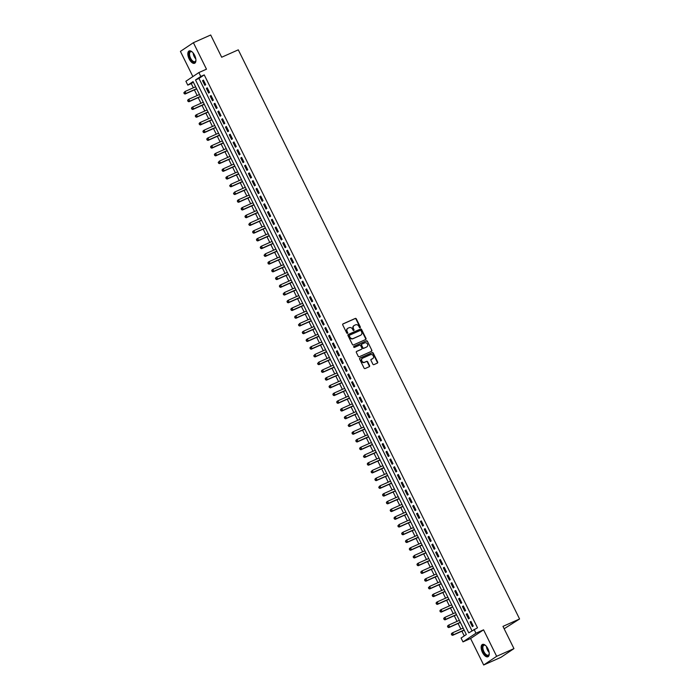 <?xml version="1.0" encoding="UTF-8"?>
<svg xmlns="http://www.w3.org/2000/svg" width="700" height="700" viewBox="0 0 700 700"><rect width="100%" height="100%" fill="white"/><g stroke="black" fill="none" stroke-linecap="round" stroke-linejoin="round"><path stroke-width="1.05" d="M360.106 327.696A0.595 0.516 56.2 0 0 360.316 326.953L356.335 318.894A0.849 0.744 56.2 0 0 355.276 318.43L343.053 323.873A0.849 0.744 56.2 0 0 342.746 324.94L346.727 332.999A0.595 0.516 56.2 0 0 347.681 332.579L347.165 331.537A2.712 2.371 56.2 0 1 348.136 328.142L349.16 327.688A2.712 2.371 56.2 0 1 352.537 329.149L353.054 330.19A0.595 0.516 56.2 0 0 353.999 329.77L353.483 328.72A2.712 2.371 56.2 0 1 354.463 325.325L355.477 324.87A2.712 2.371 56.2 0 1 358.855 326.331L359.371 327.381A0.595 0.516 56.2 0 0 360.106 327.696M359.966 327.731A0.595 0.516 56.2 0 0 359.966 327.189L355.985 319.121A0.849 0.744 56.2 0 0 354.926 318.666L342.808 324.065M347.331 333.358A0.595 0.516 56.2 0 0 347.331 332.815L347.165 331.537M353.649 330.549A0.595 0.516 56.2 0 0 353.649 330.006L353.483 328.72M487.935 648.769A6.746 3.255 -114 0 0 482.457 644.438A6.746 3.255 -114 0 0 482.466 652.435A6.746 3.255 -114 0 0 487.944 656.766A6.746 3.255 -114 0 0 487.935 648.769M194.609 55.265A6.746 3.255 -114 0 0 189.131 50.934A6.746 3.255 -114 0 0 189.14 58.931A6.746 3.255 -114 0 0 194.617 63.262A6.746 3.255 -114 0 0 194.609 55.265M372.873 364.175A0.849 0.744 56.2 0 0 373.922 364.63L377.352 363.108A0.849 0.744 56.2 0 0 377.659 362.04L373.231 353.089A0.849 0.744 56.2 0 0 372.181 352.625L359.949 358.067A0.849 0.744 56.2 0 0 359.642 359.135L364.07 368.086A0.849 0.744 56.2 0 0 365.129 368.55L369.267 366.704A0.849 0.744 56.2 0 0 369.574 365.636L367.684 361.804A0.849 0.744 56.2 0 0 366.625 361.349L364.569 362.267A2.275 1.986 56.2 0 1 362.565 358.207L370.615 354.62A2.275 1.986 56.2 0 1 372.619 358.68L371.28 359.275A0.849 0.744 56.2 0 0 370.974 360.342L372.873 364.175M474.04 629.344L475.948 633.211L462.98 641.9L461.073 638.032L466.331 634.515L193.06 81.611L187.81 85.129L185.894 81.261L198.861 72.572L200.778 76.44L195.519 79.966L468.781 632.87L477.496 627.804L204.234 74.9L200.778 76.44M198.861 72.572L206.482 69.186L193.393 42.7L210.691 35L221.681 57.234L238.289 49.84L519.584 618.984L502.968 626.378L513.957 648.611L496.65 656.311L483.56 629.825L475.948 633.211M365.689 339.5A0.849 0.744 56.2 0 0 365.995 338.433L361.567 329.481A0.849 0.744 56.2 0 0 360.509 329.026L348.285 334.469A0.849 0.744 56.2 0 0 347.979 335.527L352.406 344.488A0.849 0.744 56.2 0 0 353.456 344.942L365.689 339.5M367.404 341.285L371.822 350.236A0.849 0.744 56.2 0 1 371.525 351.304L359.293 356.746A0.849 0.744 56.2 0 1 358.243 356.283L356.344 352.45A0.849 0.744 56.2 0 1 356.65 351.391L361.611 349.186A0.849 0.744 56.2 0 0 361.909 348.127L360.658 345.581A0.849 0.744 56.2 0 0 359.599 345.126L354.436 347.419A0.595 0.516 56.2 0 1 353.911 346.36L366.345 340.83A0.849 0.744 56.2 0 1 367.404 341.285L371.822 350.236M513.957 648.611L500.99 657.3L483.683 665L496.65 656.311M193.393 42.7L180.416 51.389L192.876 76.589M205.713 84.726L203.411 80.08L202.536 80.675L204.829 85.312L205.713 84.726M209.528 92.453L207.235 87.815L206.36 88.401L208.653 93.047L209.528 92.453M213.351 100.188L211.059 95.55L210.184 96.136L212.476 100.774L213.351 100.188M217.175 107.922L214.883 103.285L214.008 103.871L216.3 108.509L217.175 107.922M220.999 115.657L218.706 111.011L217.822 111.606L220.115 116.244L220.999 115.657M224.814 123.393L222.521 118.746L221.646 119.332L223.939 123.979L224.814 123.393M228.638 131.119L226.345 126.481L225.47 127.067L227.763 131.705L228.638 131.119M232.461 138.854L230.169 134.216L229.294 134.803L231.586 139.44L232.461 138.854M236.285 146.589L233.993 141.951L233.118 142.537L235.41 147.175L236.285 146.589M240.109 154.324L237.807 149.678L236.932 150.264L239.225 154.91L240.109 154.324M243.924 162.05L241.631 157.412L240.756 157.999L243.049 162.636L243.924 162.05M247.748 169.785L245.455 165.148L244.58 165.734L246.873 170.371L247.748 169.785M251.571 177.52L249.279 172.883L248.404 173.469L250.696 178.106L251.571 177.52M255.395 185.255L253.102 180.609L252.219 181.195L254.52 185.841L255.395 185.255M259.21 192.981L256.918 188.344L256.043 188.93L258.335 193.576L259.21 192.981M263.034 200.716L260.741 196.079L259.866 196.665L262.159 201.303L263.034 200.716M266.858 208.451L264.565 203.814L263.69 204.4L265.983 209.037L266.858 208.451M270.681 216.186L268.389 211.54L267.514 212.135L269.806 216.773L270.681 216.186M274.505 223.912L272.213 219.275L271.329 219.861L273.621 224.507L274.505 223.912M278.32 231.648L276.027 227.01L275.152 227.596L277.445 232.234L278.32 231.648M282.144 239.382L279.851 234.745L278.976 235.331L281.269 239.969L282.144 239.382M285.967 247.118L283.675 242.471L282.8 243.066L285.092 247.704L285.967 247.118M289.791 254.852L287.499 250.206L286.624 250.793L288.916 255.439L289.791 254.852M293.615 262.579L291.314 257.941L290.439 258.527L292.731 263.165L293.615 262.579M297.43 270.314L295.137 265.676L294.262 266.262L296.555 270.9L297.43 270.314M301.254 278.049L298.961 273.411L298.086 273.998L300.379 278.635L301.254 278.049M305.078 285.784L302.785 281.137L301.91 281.724L304.203 286.37L305.078 285.784M308.901 293.51L306.609 288.873L305.725 289.459L308.026 294.096L308.901 293.51M312.716 301.245L310.424 296.608L309.549 297.194L311.841 301.831L312.716 301.245M316.54 308.98L314.248 304.342L313.373 304.929L315.665 309.566L316.54 308.98M320.364 316.715L318.071 312.069L317.196 312.655L319.489 317.301L320.364 316.715M324.188 324.441L321.895 319.804L321.02 320.39L323.312 325.036L324.188 324.441M328.011 332.176L325.719 327.539L324.835 328.125L327.127 332.762L328.011 332.176M331.826 339.911L329.534 335.274L328.659 335.86L330.951 340.498L331.826 339.911M335.65 347.646L333.358 343L332.483 343.595L334.775 348.233L335.65 347.646M339.474 355.373L337.181 350.735L336.306 351.321L338.599 355.967L339.474 355.373M343.297 363.108L341.005 358.47L340.13 359.056L342.422 363.694L343.297 363.108M347.121 370.842L344.82 366.205L343.945 366.791L346.238 371.429L347.121 370.842M350.936 378.578L348.644 373.94L347.769 374.526L350.061 379.164L350.936 378.578M354.76 386.312L352.467 381.666L351.592 382.252L353.885 386.899L354.76 386.312M358.584 394.039L356.291 389.401L355.416 389.988L357.709 394.625L358.584 394.039M362.408 401.774L360.115 397.136L359.231 397.723L361.524 402.36L362.408 401.774M366.223 409.509L363.93 404.871L363.055 405.457L365.348 410.095L366.223 409.509M370.046 417.244L367.754 412.598L366.879 413.184L369.171 417.83L370.046 417.244M373.87 424.97L371.578 420.332L370.703 420.919L372.995 425.556L373.87 424.97M377.694 432.705L375.401 428.067L374.526 428.654L376.819 433.291L377.694 432.705M381.517 440.44L379.216 435.803L378.341 436.389L380.634 441.026L381.517 440.44M385.332 448.175L383.04 443.529L382.165 444.124L384.457 448.761L385.332 448.175M389.156 455.901L386.864 451.264L385.989 451.85L388.281 456.496L389.156 455.901M392.98 463.636L390.688 458.999L389.812 459.585L392.105 464.222L392.98 463.636M396.804 471.371L394.511 466.734L393.627 467.32L395.929 471.957L396.804 471.371M400.619 479.106L398.326 474.46L397.451 475.055L399.744 479.692L400.619 479.106M404.442 486.832L402.15 482.195L401.275 482.781L403.567 487.427L404.442 486.832M408.266 494.567L405.974 489.93L405.099 490.516L407.391 495.154L408.266 494.567M412.09 502.302L409.797 497.665L408.922 498.251L411.215 502.889L412.09 502.302M415.914 510.037L413.621 505.4L412.738 505.986L415.03 510.624L415.914 510.037M419.729 517.773L417.436 513.126L416.561 513.712L418.854 518.359L419.729 517.773M423.553 525.499L421.26 520.861L420.385 521.447L422.678 526.085L423.553 525.499M427.376 533.234L425.084 528.596L424.209 529.183L426.501 533.82L427.376 533.234M431.2 540.969L428.908 536.331L428.033 536.918L430.325 541.555L431.2 540.969M435.024 548.704L432.723 544.058L431.848 544.644L434.14 549.29L435.024 548.704M438.839 556.43L436.546 551.793L435.671 552.379L437.964 557.016L438.839 556.43M442.662 564.165L440.37 559.528L439.495 560.114L441.787 564.751L442.662 564.165M446.486 571.9L444.194 567.262L443.319 567.849L445.611 572.486L446.486 571.9M450.31 579.635L448.017 574.989L447.134 575.584L449.435 580.221L450.31 579.635M454.125 587.361L451.832 582.724L450.957 583.31L453.25 587.956L454.125 587.361M457.949 595.096L455.656 590.459L454.781 591.045L457.074 595.683L457.949 595.096M461.773 602.831L459.48 598.194L458.605 598.78L460.898 603.418L461.773 602.831M465.596 610.566L463.304 605.92L462.429 606.515L464.721 611.153L465.596 610.566M469.42 618.293L467.127 613.655L466.244 614.241L468.536 618.887L469.42 618.293M204.234 74.9L198.975 78.426L471.949 630.744M470.067 621.976L472.36 626.614L473.235 626.028L470.942 621.39L470.067 621.976L471.021 621.548M193.349 82.189L191.266 83.589L193.34 87.797M194.381 89.889L197.164 95.524M198.205 97.624L200.987 103.259M202.02 105.359L204.811 110.994M205.844 113.085L208.635 118.729M209.668 120.82L212.45 126.455M213.491 128.555L216.274 134.19M217.306 136.29L220.097 141.925M221.13 144.016L223.921 149.66M224.954 151.751L227.736 157.386M228.777 159.486L231.56 165.121M232.601 167.221L235.384 172.856M236.416 174.947L239.207 180.591M240.24 182.683L243.031 188.326M244.064 190.418L246.846 196.053M247.888 198.153L250.67 203.787M251.711 205.879L254.494 211.523M255.526 213.614L258.317 219.258M259.35 221.349L262.141 226.984M263.174 229.084L265.956 234.719M266.998 236.819L269.78 242.454M270.812 244.545L273.604 250.189M274.636 252.28L277.428 257.915M278.46 260.015L281.243 265.65M282.284 267.75L285.066 273.385M286.108 275.476L288.89 281.12M289.922 283.211L292.714 288.846M293.746 290.946L296.537 296.581M297.57 298.681L300.352 304.316M301.394 306.408L304.176 312.051M305.209 314.142L308 319.786M309.033 321.877L311.824 327.512M312.856 329.613L315.648 335.248M316.68 337.339L319.463 342.983M320.504 345.074L323.286 350.717M324.319 352.809L327.11 358.444M328.142 360.544L330.934 366.179M331.966 368.279L334.749 373.914M335.79 376.005L338.572 381.649M339.614 383.74L342.396 389.375M343.429 391.475L346.22 397.11M347.252 399.21L350.044 404.845M351.076 406.936L353.859 412.58M354.9 414.671L357.683 420.306M358.715 422.406L361.506 428.041M362.539 430.141L365.33 435.776M366.363 437.868L369.145 443.511M370.186 445.602L372.969 451.246M374.01 453.338L376.793 458.972M377.825 461.073L380.616 466.707M381.649 468.799L384.44 474.442M385.473 476.534L388.255 482.177M389.296 484.269L392.079 489.904M393.12 492.004L395.902 497.639M396.935 499.739L399.726 505.374M400.759 507.465L403.55 513.109M404.582 515.2L407.365 520.835M408.406 522.935L411.189 528.57M412.221 530.67L415.012 536.305M416.045 538.396L418.836 544.04M419.869 546.131L422.651 551.766M423.692 553.866L426.475 559.501M427.516 561.601L430.299 567.236M431.331 569.327L434.123 574.971M435.155 577.062L437.946 582.706M438.979 584.798L441.761 590.433M442.803 592.532L445.585 598.168M446.618 600.259L449.409 605.903M450.441 607.994L453.233 613.637M454.265 615.729L457.056 621.364M458.089 623.464L460.871 629.099M461.912 631.199L464.24 635.915M504.149 628.766L519.584 618.984M483.56 629.825L470.593 638.514L483.683 665M470.593 638.514L462.98 641.9M191.266 83.589L187.81 85.129M198.975 78.426L195.519 79.966M202.536 80.675L203.499 80.246M206.36 88.401L207.314 87.981M210.184 96.136L211.138 95.707M214.008 103.871L214.961 103.442M217.822 111.606L218.785 111.178M221.646 119.332L222.6 118.913M225.47 127.067L226.424 126.639M229.294 134.803L230.248 134.374M233.118 142.537L234.071 142.109M236.932 150.264L237.895 149.844M240.756 157.999L241.71 157.579M244.58 165.734L245.534 165.305M248.404 173.469L249.358 173.04M252.219 181.195L253.181 180.775M256.043 188.93L257.005 188.51M259.866 196.665L260.82 196.236M263.69 204.4L264.644 203.971M267.514 212.135L268.467 211.706M271.329 219.861L272.291 219.441M275.152 227.596L276.106 227.168M278.976 235.331L279.93 234.902M282.8 243.066L283.754 242.638M286.624 250.793L287.578 250.373M290.439 258.527L291.401 258.099M294.262 266.262L295.216 265.834M298.086 273.998L299.04 273.569M301.91 281.724L302.864 281.304M305.725 289.459L306.688 289.039M309.549 297.194L310.511 296.765M313.373 304.929L314.326 304.5M317.196 312.655L318.15 312.235M321.02 320.39L321.974 319.97M324.835 328.125L325.797 327.696M328.659 335.86L329.613 335.431M332.483 343.595L333.436 343.166M336.306 351.321L337.26 350.901M340.13 359.056L341.084 358.627M343.945 366.791L344.908 366.363M347.769 374.526L348.723 374.098M351.592 382.252L352.546 381.832M355.416 389.988L356.37 389.567M359.231 397.723L360.194 397.294M363.055 405.457L364.009 405.029M366.879 413.184L367.832 412.764M370.703 420.919L371.656 420.499M374.526 428.654L375.48 428.225M378.341 436.389L379.304 435.96M382.165 444.124L383.119 443.695M385.989 451.85L386.942 451.43M389.812 459.585L390.766 459.156M393.627 467.32L394.59 466.891M397.451 475.055L398.414 474.626M401.275 482.781L402.229 482.361M405.099 490.516L406.053 490.088M408.922 498.251L409.876 497.823M412.738 505.986L413.7 505.558M416.561 513.712L417.515 513.293M420.385 521.447L421.339 521.028M424.209 529.183L425.162 528.754M428.033 536.918L428.986 536.489M431.848 544.644L432.81 544.224M435.671 552.379L436.625 551.959M439.495 560.114L440.449 559.685M443.319 567.849L444.273 567.42M447.134 575.584L448.096 575.155M450.957 583.31L451.92 582.89M454.781 591.045L455.735 590.616M458.605 598.78L459.559 598.351M462.429 606.515L463.383 606.086M466.244 614.241L467.206 613.821M353.981 325.623A2.712 2.371 56.2 0 0 353.132 328.956M347.655 328.44A2.712 2.371 56.2 0 0 346.815 331.774M365.584 339.544A0.849 0.744 56.2 0 0 365.645 338.669L361.217 329.717A0.849 0.744 56.2 0 0 360.159 329.254L348.04 334.652M361.025 330.741A0.595 0.516 56.2 0 0 360.29 330.418L349.554 335.195A0.595 0.516 56.2 0 0 349.344 335.939L349.886 337.041A2.712 2.371 56.2 0 0 353.264 338.502L360.596 335.239A2.712 2.371 56.2 0 0 361.576 331.835L361.025 330.741M349.422 335.283L349.204 335.431A0.595 0.516 56.2 0 0 348.994 336.175L349.344 335.939M360.727 335.169A2.712 2.371 56.2 0 1 360.246 335.466L352.914 338.739A2.712 2.371 56.2 0 1 349.536 337.277L348.994 336.175M371.411 351.348A0.849 0.744 56.2 0 0 371.473 350.473M356.405 351.575L361.261 349.422A0.849 0.744 56.2 0 0 361.445 349.3M353.719 346.526L366.345 340.83M366.756 346.894A2.275 1.986 56.2 0 0 364.744 342.834L361.909 344.094A0.849 0.744 56.2 0 0 361.602 345.161L362.863 347.699A0.849 0.744 56.2 0 0 363.921 348.154L366.406 347.13A2.275 1.986 56.2 0 0 366.835 346.859M361.725 344.216L361.559 344.33A0.849 0.744 56.2 0 0 361.252 345.389L361.602 345.161M366.406 347.13L363.571 348.39A0.849 0.744 56.2 0 1 362.512 347.935L361.252 345.389M367.054 341.521A0.849 0.744 56.2 0 0 365.995 341.058M372.697 358.645A2.275 1.986 56.2 0 1 372.269 358.916L371.035 359.467M362.136 358.479A2.275 1.986 56.2 0 0 364.219 362.504L364.569 362.267M369.162 366.748A0.849 0.744 56.2 0 0 369.224 365.873L367.334 362.04A0.849 0.744 56.2 0 0 366.275 361.585L364.219 362.504M377.248 363.151A0.849 0.744 56.2 0 0 377.309 362.276L372.881 353.316A0.849 0.744 56.2 0 0 371.831 352.861L359.704 358.26M195.624 86.782L185.028 91.49L185.981 93.424L185.106 94.019L196.656 88.874M184.537 93.424L184.153 92.654L184.188 93.66L185.981 93.424L196.577 88.716M183.803 92.881L185.028 91.49L184.153 92.654M185.106 94.019L184.188 93.66M195.912 60.034A5.836 2.818 66 0 1 195.825 60.672A5.836 2.818 66 0 1 190.059 58.441A5.836 2.818 66 0 1 189.07 52.85A5.836 2.818 66 0 1 191.861 51.774A5.836 2.818 66 0 1 192.395 52.133M192.062 51.887A5.407 2.607 -114 0 0 190.575 51.756A5.407 2.607 -114 0 0 190.584 58.17A5.407 2.607 -114 0 0 194.968 61.635A5.407 2.607 -114 0 0 195.869 60.445M189.534 50.82A6.703 3.238 -114 0 0 189.709 58.669A6.703 3.238 -114 0 0 194.968 63.044M489.239 653.538A5.836 2.818 66 0 1 489.169 654.08A5.836 2.818 66 0 1 489.151 654.176A5.836 2.818 66 0 1 484.951 654.29A5.836 2.818 66 0 1 482.335 646.625A5.836 2.818 66 0 1 485.188 645.278A5.836 2.818 66 0 1 485.721 645.636M485.389 645.391A5.407 2.607 -114 0 0 483.901 645.26A5.407 2.607 -114 0 0 482.939 646.747A5.407 2.607 -114 0 0 484.488 652.689A5.407 2.607 -114 0 0 488.294 655.139A5.407 2.607 -114 0 0 489.195 653.949M482.86 644.324A6.703 3.238 -114 0 0 481.827 646.074A6.703 3.238 -114 0 0 483.648 653.275A6.703 3.238 -114 0 0 488.302 656.548M199.439 94.517L188.851 99.225L189.805 101.159L188.93 101.745L200.48 96.609M188.361 101.159L187.976 100.38L188.002 101.395L189.805 101.159L200.401 96.442M187.626 100.616L187.976 99.811L188.851 99.225L187.976 100.38M188.93 101.745L188.002 101.395M203.263 102.244L192.675 106.96L193.629 108.894L192.754 109.48L204.295 104.344M192.176 108.894L191.8 108.115L191.826 109.121L193.629 108.894L204.216 104.178M191.45 108.351L191.8 107.546L192.675 106.96L191.8 108.115M192.754 109.48L191.826 109.121M207.086 109.979L196.499 114.695L197.452 116.629L196.577 117.215L208.119 112.07M196 116.62L195.615 115.85L195.65 116.856L197.452 116.629L208.04 111.913M195.265 116.086L195.615 115.281L196.499 114.695L195.615 115.85M196.577 117.215L195.65 116.856M210.91 117.714L200.314 122.43L201.276 124.355L200.393 124.95L211.942 119.805M199.824 124.355L199.439 123.585L199.474 124.591L201.276 124.355L211.864 119.648M199.089 123.821L199.439 123.016L200.314 122.43L199.439 123.585M200.393 124.95L199.474 124.591M214.734 125.449L204.138 130.156L205.091 132.09L204.216 132.676L215.766 127.54M203.648 132.09L203.263 131.311L203.298 132.326L205.091 132.09L215.688 127.383M202.912 131.548L203.263 130.742L204.138 130.156L203.263 131.311M204.216 132.676L203.298 132.326M218.549 133.175L207.961 137.891L208.915 139.825L208.04 140.411L219.59 135.275M207.463 139.825L207.086 139.046L207.112 140.053L208.915 139.825L219.502 135.109M206.736 139.282L207.086 138.477L207.961 137.891L207.086 139.046M208.04 140.411L207.112 140.053M222.373 140.91L211.785 145.626L212.739 147.56L211.864 148.146L223.405 143.01M211.286 147.551L210.91 146.781L210.936 147.787L212.739 147.56L223.326 142.844M210.56 147.018L210.91 146.213L211.785 145.626L210.91 146.781M211.864 148.146L210.936 147.787M226.196 148.645L215.6 153.361L216.562 155.295L215.688 155.881L227.229 150.736M215.11 155.286L214.725 154.516L214.76 155.523L216.562 155.295L227.15 150.579M214.375 154.752L214.725 153.947L215.6 153.361L214.725 154.516M215.688 155.881L214.76 155.523M230.02 156.38L219.424 161.088L220.377 163.021L219.502 163.607L231.053 158.471M218.934 163.021L218.549 162.251L218.584 163.258L220.377 163.021L230.974 158.314M218.199 162.479L219.424 161.088L218.549 162.251M219.502 163.607L218.584 163.258M233.835 164.106L223.248 168.822L224.201 170.756L223.326 171.343L234.876 166.206M222.758 170.756L222.373 169.977L222.407 170.992L224.201 170.756L234.797 166.04M222.023 170.214L222.373 169.409L223.248 168.822L222.373 169.977M223.326 171.343L222.407 170.992M237.659 171.841L227.071 176.558L228.025 178.491L227.15 179.077L238.7 173.941M226.572 178.482L226.196 177.713L226.223 178.719L228.025 178.491L238.612 173.775M225.846 177.949L226.196 177.144L227.071 176.558L226.196 177.713M227.15 179.077L226.223 178.719M241.483 179.576L230.895 184.293L231.849 186.226L230.974 186.812L242.515 181.668M230.396 186.218L230.02 185.447L230.046 186.454L231.849 186.226L242.436 181.51M229.661 185.684L230.895 184.293L230.02 185.447M230.974 186.812L230.046 186.454M245.306 187.311L234.71 192.019L235.672 193.952L234.789 194.539L246.339 189.403M234.22 193.952L233.835 193.183L233.87 194.189L235.672 193.952L246.26 189.245M233.485 193.41L234.71 192.019L233.835 193.183M234.789 194.539L233.87 194.189M249.13 195.037L238.534 199.754L239.487 201.688L238.612 202.274L250.162 197.138M238.044 201.688L237.659 200.909L237.694 201.924L239.487 201.688L250.084 196.971M237.309 201.145L237.659 200.34L238.534 199.754L237.659 200.909M238.612 202.274L237.694 201.924M252.945 202.773L242.358 207.489L243.311 209.423L242.436 210.009L253.986 204.873M241.868 209.414L241.483 208.644L241.509 209.65L243.311 209.423L253.907 204.706M241.132 208.88L241.483 208.075L242.358 207.489L241.483 208.644M242.436 210.009L241.509 209.65M256.769 210.508L246.181 215.224L247.135 217.157L246.26 217.744L257.801 212.599M245.682 217.149L245.306 216.379L245.332 217.385L247.135 217.157L257.723 212.441M244.956 216.615L245.306 215.81L246.181 215.224L245.306 216.379M246.26 217.744L245.332 217.385M260.592 218.242L250.005 222.95L250.959 224.884L250.084 225.479L261.625 220.334M249.506 224.884L249.121 224.114L249.156 225.12L250.959 224.884L261.546 220.176M248.771 224.341L250.005 222.95L249.121 224.114M250.084 225.479L249.156 225.12M264.416 225.977L253.82 230.685L254.782 232.619L253.899 233.205L265.449 228.069M253.33 232.619L252.945 231.84L252.98 232.855L254.782 232.619L265.37 227.902M252.595 232.076L252.945 231.271L253.82 230.685L252.945 231.84M253.899 233.205L252.98 232.855M268.231 233.704L257.644 238.42L258.598 240.354L257.723 240.94L269.273 235.804M257.154 240.354L256.769 239.575L256.804 240.581L258.598 240.354L269.194 235.638M256.419 239.811L256.769 239.006L257.644 238.42L256.769 239.575M257.723 240.94L256.804 240.581M272.055 241.439L261.467 246.155L262.421 248.089L261.546 248.675L273.096 243.53M260.969 248.08L260.592 247.31L260.619 248.316L262.421 248.089L273.009 243.373M260.243 247.546L260.592 246.741L261.467 246.155L260.592 247.31M261.546 248.675L260.619 248.316M275.879 249.174L265.291 253.89L266.245 255.815L265.37 256.41L276.911 251.265M264.793 255.815L264.416 255.045L264.442 256.051L266.245 255.815L276.832 251.108M264.058 255.281L265.291 253.89L264.416 255.045M265.37 256.41L264.442 256.051M279.703 256.909L269.106 261.616L270.069 263.55L269.194 264.136L280.735 259M268.616 263.55L268.231 262.771L268.266 263.786L270.069 263.55L280.656 258.842M267.881 263.007L268.231 262.203L269.106 261.616L268.231 262.771M269.194 264.136L268.266 263.786M283.526 264.635L272.93 269.351L273.884 271.285L273.009 271.871L284.559 266.735M272.44 271.285L272.055 270.506L272.09 271.512L273.884 271.285L284.48 266.569M271.705 270.743L272.055 269.938L272.93 269.351L272.055 270.506M273.009 271.871L272.09 271.512M287.341 272.37L276.754 277.086L277.707 279.02L276.832 279.606L288.382 274.47M276.264 279.011L275.879 278.241L275.914 279.248L277.707 279.02L288.304 274.304M275.529 278.477L275.879 277.672L276.754 277.086L275.879 278.241M276.832 279.606L275.914 279.248M291.165 280.105L280.578 284.821L281.531 286.755L280.656 287.341L292.206 282.196M280.079 286.746L279.703 285.976L279.729 286.983L281.531 286.755L292.119 282.039M279.352 286.213L279.703 285.408L280.578 284.821L279.703 285.976M280.656 287.341L279.729 286.983M294.989 287.84L284.401 292.547L285.355 294.481L284.48 295.067L296.021 289.931M283.902 294.481L283.517 293.711L283.553 294.717L285.355 294.481L295.942 289.774M283.168 293.939L284.401 292.547L283.517 293.711M284.48 295.067L283.553 294.717M298.812 295.566L288.216 300.283L289.179 302.216L288.295 302.803L299.845 297.666M287.726 302.216L287.341 301.438L287.376 302.453L289.179 302.216L299.766 297.5M286.991 301.674L287.341 300.869L288.216 300.283L287.341 301.438M288.295 302.803L287.376 302.453M302.636 303.301L292.04 308.017L292.994 309.951L292.119 310.537L303.669 305.401M291.55 309.942L291.165 309.172L291.2 310.179L292.994 309.951L303.59 305.235M290.815 309.409L291.165 308.604L292.04 308.017L291.165 309.172M292.119 310.537L291.2 310.179M306.451 311.036L295.864 315.752L296.817 317.686L295.942 318.273L307.493 313.127M295.374 317.678L294.989 316.908L295.015 317.914L296.817 317.686L307.414 312.97M294.639 317.144L294.989 316.339L295.864 315.752L294.989 316.908M295.942 318.273L295.015 317.914M310.275 318.771L299.688 323.479L300.641 325.412L299.766 325.999L311.308 320.863M299.189 325.412L298.812 324.642L298.839 325.649L300.641 325.412L311.229 320.705M298.463 324.87L299.688 323.479L298.812 324.642M299.766 325.999L298.839 325.649M314.099 326.506L303.511 331.214L304.465 333.148L303.59 333.734L315.131 328.598M303.012 333.148L302.627 332.369L302.662 333.384L304.465 333.148L315.053 328.431M302.277 332.605L302.627 331.8L303.511 331.214L302.627 332.369M303.59 333.734L302.662 333.384M317.922 334.233L307.326 338.949L308.289 340.882L307.405 341.469L318.955 336.332M306.836 340.882L306.451 340.104L306.486 341.11L308.289 340.882L318.876 336.166M306.101 340.34L306.451 339.535L307.326 338.949L306.451 340.104M307.405 341.469L306.486 341.11M321.738 341.967L311.15 346.684L312.104 348.618L311.229 349.204L322.779 344.059M310.66 348.609L310.275 347.839L310.31 348.845L312.104 348.618L322.7 343.901M309.925 348.075L310.275 347.27L311.15 346.684L310.275 347.839M311.229 349.204L310.31 348.845M325.561 349.703L314.974 354.41L315.928 356.344L315.053 356.939L326.602 351.794M314.475 356.344L314.099 355.574L314.125 356.58L315.928 356.344L326.515 351.636M313.749 355.81L314.974 354.41L314.099 355.574M315.053 356.939L314.125 356.58M329.385 357.438L318.797 362.145L319.751 364.079L318.876 364.665L330.418 359.529M318.299 364.079L317.922 363.3L317.949 364.315L319.751 364.079L330.339 359.371M317.564 363.536L318.797 362.145L317.922 363.3M318.876 364.665L317.949 364.315M333.209 365.164L322.613 369.88L323.575 371.814L322.691 372.4L334.241 367.264M322.123 371.814L321.738 371.035L321.773 372.041L323.575 371.814L334.162 367.098M321.387 371.271L321.738 370.466L322.613 369.88L321.738 371.035M322.691 372.4L321.773 372.041M337.033 372.899L326.436 377.615L327.39 379.549L326.515 380.135L338.065 374.999M325.946 379.54L325.561 378.77L325.596 379.776L327.39 379.549L337.986 374.832M325.211 379.006L325.561 378.201L326.436 377.615L325.561 378.77M326.515 380.135L325.596 379.776M340.848 380.634L330.26 385.35L331.214 387.275L330.339 387.87L341.889 382.725M329.77 387.275L329.385 386.505L329.42 387.511L331.214 387.275L341.81 382.567M329.035 386.741L329.385 385.936L330.26 385.35L329.385 386.505M330.339 387.87L329.42 387.511M344.671 388.369L334.084 393.076L335.037 395.01L334.162 395.596L345.704 390.46M333.585 395.01L333.209 394.231L333.235 395.246L335.037 395.01L345.625 390.303M332.859 394.467L333.209 393.662L334.084 393.076L333.209 394.231M334.162 395.596L333.235 395.246M348.495 396.095L337.908 400.811L338.861 402.745L337.986 403.331L349.527 398.195M337.409 402.745L337.024 401.966L337.059 402.973L338.861 402.745L349.449 398.029M336.674 402.203L337.024 401.398L337.908 400.811L337.024 401.966M337.986 403.331L337.059 402.973M352.319 403.83L341.723 408.546L342.685 410.48L341.801 411.066L353.351 405.93M341.233 410.471L340.848 409.701L340.882 410.707L342.685 410.48L353.273 405.764M340.498 409.938L340.848 409.132L341.723 408.546L340.848 409.701M341.801 411.066L340.882 410.707M356.142 411.565L345.546 416.281L346.5 418.215L345.625 418.801L357.175 413.656M345.056 418.206L344.671 417.436L344.706 418.442L346.5 418.215L357.096 413.499M344.321 417.672L344.671 416.868L345.546 416.281L344.671 417.436M345.625 418.801L344.706 418.442M359.957 419.3L349.37 424.007L350.324 425.941L349.449 426.527L360.999 421.391M348.871 425.941L348.495 425.171L348.521 426.178L350.324 425.941L360.92 421.234M348.145 425.399L349.37 424.007L348.495 425.171M349.449 426.527L348.521 426.178M363.781 427.026L353.194 431.743L354.148 433.676L353.273 434.262L364.814 429.126M352.695 433.676L352.319 432.898L352.345 433.912L354.148 433.676L364.735 428.96M351.969 433.134L352.319 432.329L353.194 431.743L352.319 432.898M353.273 434.262L352.345 433.912M367.605 434.761L357.009 439.477L357.971 441.411L357.096 441.998L368.637 436.861M356.519 441.402L356.134 440.632L356.169 441.639L357.971 441.411L368.559 436.695M355.784 440.869L356.134 440.064L357.009 439.477L356.134 440.632M357.096 441.998L356.169 441.639M371.429 442.496L360.832 447.213L361.786 449.146L360.911 449.733L372.461 444.588M360.342 449.137L359.957 448.367L359.993 449.374L361.786 449.146L372.382 444.43M359.608 448.604L359.957 447.799L360.832 447.213L359.957 448.367M360.911 449.733L359.993 449.374M375.244 450.231L364.656 454.939L365.61 456.873L364.735 457.459L376.285 452.323M364.166 456.873L363.781 456.102L363.816 457.109L365.61 456.873L376.206 452.165M363.431 456.33L364.656 454.939L363.781 456.102M364.735 457.459L363.816 457.109M379.067 457.966L368.48 462.674L369.434 464.608L368.559 465.194L380.109 460.058M367.981 464.608L367.605 463.829L367.631 464.844L369.434 464.608L380.021 459.891M367.255 464.065L367.605 463.26L368.48 462.674L367.605 463.829M368.559 465.194L367.631 464.844M382.891 465.692L372.304 470.409L373.257 472.343L372.382 472.929L383.924 467.793M371.805 472.343L371.429 471.564L371.455 472.57L373.257 472.343L383.845 467.626M371.07 471.8L372.304 470.409L371.429 471.564M372.382 472.929L371.455 472.57M386.715 473.427L376.119 478.144L377.081 480.077L376.197 480.664L387.748 475.519M375.629 480.069L375.244 479.299L375.279 480.305L377.081 480.077L387.669 475.361M374.894 479.535L375.244 478.73L376.119 478.144L375.244 479.299M376.197 480.664L375.279 480.305M390.539 481.162L379.942 485.87L380.896 487.804L380.021 488.399L391.571 483.254M379.453 487.804L379.067 487.034L379.102 488.04L380.896 487.804L391.493 483.096M378.717 487.27L379.942 485.87L379.067 487.034M380.021 488.399L379.102 488.04M394.354 488.898L383.766 493.605L384.72 495.539L383.845 496.125L395.395 490.989M383.276 495.539L382.891 494.76L382.918 495.775L384.72 495.539L395.316 490.831M382.541 494.996L382.891 494.191L383.766 493.605L382.891 494.76M383.845 496.125L382.918 495.775M398.178 496.624L387.59 501.34L388.544 503.274L387.669 503.86L399.21 498.724M387.091 503.274L386.715 502.495L386.741 503.501L388.544 503.274L399.131 498.558M386.365 502.731L386.715 501.926L387.59 501.34L386.715 502.495M387.669 503.86L386.741 503.501M402.001 504.359L391.414 509.075L392.368 511.009L391.493 511.595L403.034 506.459M390.915 511L390.53 510.23L390.565 511.236L392.368 511.009L402.955 506.293M390.18 510.466L390.53 509.661L391.414 509.075L390.53 510.23M391.493 511.595L390.565 511.236M405.825 512.094L395.229 516.81L396.191 518.735L395.308 519.33L406.858 514.185M394.739 518.735L394.354 517.965L394.389 518.971L396.191 518.735L406.779 514.028M394.004 518.201L394.354 517.396L395.229 516.81L394.354 517.965M395.308 519.33L394.389 518.971M409.649 519.829L399.053 524.536L400.006 526.47L399.131 527.056L410.681 521.92M398.562 526.47L398.178 525.7L398.213 526.706L400.006 526.47L410.602 521.762M397.828 525.928L399.053 524.536L398.178 525.7M399.131 527.056L398.213 526.706M413.464 527.555L402.876 532.271L403.83 534.205L402.955 534.791L414.505 529.655M402.377 534.205L402.001 533.426L402.027 534.433L403.83 534.205L414.418 529.489M401.651 533.663L402.001 532.858L402.876 532.271L402.001 533.426M402.955 534.791L402.027 534.433M417.287 535.29L406.7 540.006L407.654 541.94L406.779 542.526L418.32 537.39M406.201 541.931L405.825 541.161L405.851 542.168L407.654 541.94L418.241 537.224M405.475 541.398L405.825 540.593L406.7 540.006L405.825 541.161M406.779 542.526L405.851 542.168M421.111 543.025L410.515 547.741L411.477 549.675L410.602 550.261L422.144 545.116M410.025 549.666L409.64 548.896L409.675 549.903L411.477 549.675L422.065 544.959M409.29 549.133L409.64 548.327L410.515 547.741L409.64 548.896M410.602 550.261L409.675 549.903M424.935 550.76L414.339 555.468L415.293 557.401L414.418 557.988L425.967 552.851M413.849 557.401L413.464 556.631L413.499 557.637L415.293 557.401L425.889 552.694M413.114 556.859L414.339 555.468L413.464 556.631M414.418 557.988L413.499 557.637M428.75 558.486L418.162 563.202L419.116 565.136L418.241 565.722L429.791 560.586M417.672 565.136L417.287 564.358L417.322 565.372L419.116 565.136L429.713 560.42M416.938 564.594L417.287 563.789L418.162 563.202L417.287 564.358M418.241 565.722L417.322 565.372M432.574 566.221L421.986 570.938L422.94 572.871L422.065 573.457L433.615 568.321M421.488 572.863L421.111 572.093L421.137 573.099L422.94 572.871L433.527 568.155M420.761 572.329L421.111 571.524L421.986 570.938L421.111 572.093M422.065 573.457L421.137 573.099M436.398 573.956L425.81 578.673L426.764 580.606L425.889 581.192L437.43 576.048M425.311 580.597L424.926 579.827L424.961 580.834L426.764 580.606L437.351 575.89M424.576 580.064L424.926 579.259L425.81 578.673L424.926 579.827M425.889 581.192L424.961 580.834M440.221 581.691L429.625 586.399L430.588 588.332L429.704 588.919L441.254 583.782M429.135 588.332L428.75 587.562L428.785 588.569L430.588 588.332L441.175 583.625M428.4 587.79L429.625 586.399L428.75 587.562M429.704 588.919L428.785 588.569M444.045 589.426L433.449 594.134L434.402 596.067L433.527 596.654L445.078 591.517M432.959 596.067L432.574 595.289L432.609 596.304L434.402 596.067L444.999 591.351M432.224 595.525L432.574 594.72L433.449 594.134L432.574 595.289M433.527 596.654L432.609 596.304M447.86 597.153L437.273 601.869L438.226 603.803L437.351 604.389L448.901 599.253M436.783 603.803L436.398 603.024L436.424 604.03L438.226 603.803L448.823 599.086M436.047 603.26L436.398 602.455L437.273 601.869L436.398 603.024M437.351 604.389L436.424 604.03M451.684 604.887L441.096 609.604L442.05 611.538L441.175 612.124L452.716 606.979M440.598 611.529L440.221 610.759L440.248 611.765L442.05 611.538L452.637 606.821M439.871 610.995L440.221 610.19L441.096 609.604L440.221 610.759M441.175 612.124L440.248 611.765M455.508 612.622L444.92 617.339L445.874 619.264L444.999 619.859L456.54 614.714M444.421 619.264L444.036 618.494L444.071 619.5L445.874 619.264L456.461 614.556M443.686 618.73L444.036 617.925L444.92 617.339L444.036 618.494M444.999 619.859L444.071 619.5M459.331 620.358L448.735 625.065L449.698 626.999L448.814 627.585L460.364 622.449M448.245 626.999L447.86 626.22L447.895 627.235L449.698 626.999L460.285 622.291M447.51 626.456L447.86 625.651L448.735 625.065L447.86 626.22M448.814 627.585L447.895 627.235M463.146 628.084L452.559 632.8L453.512 634.734L452.637 635.32L464.188 630.184M452.069 634.734L451.684 633.955L451.719 634.961L453.512 634.734L464.109 630.017M451.334 634.191L451.684 633.386L452.559 632.8L451.684 633.955M452.637 635.32L451.719 634.961M195.799 58.914A5.407 2.607 66 0 1 194.189 56.56A5.407 2.607 66 0 1 193.156 52.964M193.707 53.716A5.232 2.52 -114 0 0 194.6 56.359A5.232 2.52 -114 0 0 195.615 57.995M489.125 652.418A5.407 2.607 66 0 1 486.483 646.468M487.034 647.22A5.232 2.52 -114 0 0 488.941 651.499"/></g></svg>
